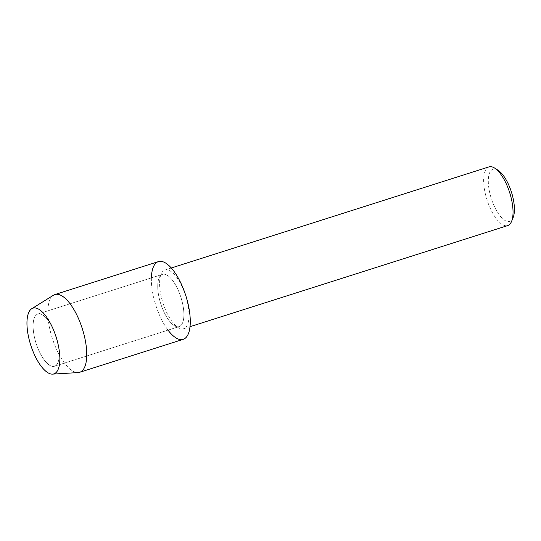 <?xml version="1.0" encoding="UTF-8"?>
<svg xmlns="http://www.w3.org/2000/svg" width="541" height="541" viewBox="0 0 541 541"><rect width="100%" height="100%" fill="white"/><g stroke="black" fill="none" stroke-linecap="round" stroke-linejoin="round"><path stroke-width="0.41" stroke-dasharray="2.71 2.03" d="M53.431 329.523A27.408 10.577 -107.7 0 0 52.802 328.184A27.408 10.577 -107.7 0 0 37.87 314.023A27.408 10.577 -107.7 0 0 38.938 350.757A27.408 10.577 -107.7 0 0 54.492 366.257A27.408 10.577 -107.7 0 0 58.496 346.071A27.408 10.577 -107.7 0 0 53.431 329.523A27.408 10.577 -107.7 0 0 52.802 328.184A27.408 10.577 -107.7 0 0 37.87 314.023A27.408 10.577 -107.7 0 0 38.938 350.757A27.408 10.577 -107.7 0 0 54.492 366.257A27.408 10.577 -107.7 0 0 58.496 346.071A27.408 10.577 -107.7 0 0 53.431 329.523M178.057 289.854A27.408 10.577 -107.7 0 0 162.503 274.361A27.408 10.577 -107.7 0 0 163.565 311.095A27.408 10.577 -107.7 0 0 179.125 326.595A27.408 10.577 -107.7 0 0 178.057 289.854A27.408 10.577 -107.7 0 0 162.503 274.361A27.408 10.577 -107.7 0 0 163.565 311.095A27.408 10.577 -107.7 0 0 179.125 326.595A27.408 10.577 -107.7 0 0 178.057 289.854M182.432 287.433A30.81 11.888 -107.7 0 0 164.944 270.006A30.81 11.888 -107.7 0 0 166.141 311.305A30.81 11.888 -107.7 0 0 183.629 328.732A30.81 11.888 -107.7 0 0 182.432 287.433M151.385 277.898A40.798 15.743 -107.7 0 0 160.028 316.282A40.798 15.743 -107.7 0 0 168.014 330.132M489.003 166.871A30.81 11.888 -107.7 0 0 490.2 208.17A30.81 11.888 -107.7 0 0 507.695 225.59M498.024 170.232A27.388 10.57 -107.7 0 0 488.482 177.691A27.388 10.57 -107.7 0 0 494.116 205.884A27.388 10.57 -107.7 0 0 513.111 217.638M53.512 295.197A40.798 15.743 -107.7 0 0 56.501 349.229A40.798 15.743 -107.7 0 0 78.141 372.58M158.439 261.601A40.798 15.743 -107.7 0 0 160.028 316.282A40.798 15.743 -107.7 0 0 183.183 339.349M52.802 328.184L51.747 325.973L52.802 328.184M37.87 314.023L162.503 274.361L37.87 314.023M164.944 270.006L171.301 267.984M183.629 328.732L189.986 326.703M54.492 366.257L179.125 326.595L54.492 366.257M58.496 346.071L58.908 348.485L58.496 346.071"/><path stroke-width="0.81" d="M52.531 327.657A34.489 13.309 -107.7 0 0 51.747 325.973A34.489 13.309 -107.7 0 0 29.478 311.116A34.489 13.309 -107.7 0 0 34.293 354.389A34.489 13.309 -107.7 0 0 53.505 373.993A34.489 13.309 -107.7 0 0 58.908 348.485A34.489 13.309 -107.7 0 0 52.531 327.657A34.489 13.309 -107.7 0 0 51.747 325.973A34.489 13.309 -107.7 0 0 31.763 308.701A34.489 13.309 -107.7 0 0 34.293 354.389A34.489 13.309 -107.7 0 0 52.585 374.129A34.489 13.309 -107.7 0 0 58.908 348.485A34.489 13.309 -107.7 0 0 52.531 327.657M168.014 330.132A40.798 15.743 -107.7 0 0 188.971 331.958A40.798 15.743 -107.7 0 0 181.6 284.667A40.798 15.743 -107.7 0 0 162.043 261.506A40.798 15.743 -107.7 0 0 151.385 277.898M189.986 326.703L507.695 225.59A30.81 11.888 -107.7 0 0 511.576 221.391A30.81 11.888 -107.7 0 0 506.491 184.298A30.81 11.888 -107.7 0 0 494.602 168.055A30.81 11.888 -107.7 0 0 489.003 166.871L171.301 267.984M511.576 221.391L513.111 217.638A27.388 10.57 -107.7 0 0 508.601 184.664A27.388 10.57 -107.7 0 0 498.024 170.232L494.602 168.055M52.585 374.129L78.141 372.58A40.798 15.743 -107.7 0 0 79.655 372.296A40.798 15.743 -107.7 0 0 78.073 317.614A40.798 15.743 -107.7 0 0 54.912 294.547A40.798 15.743 -107.7 0 0 53.512 295.197L31.763 308.701M79.655 372.296L183.183 339.349A40.798 15.743 -107.7 0 0 181.6 284.667A40.798 15.743 -107.7 0 0 158.439 261.601L54.912 294.547"/></g></svg>
